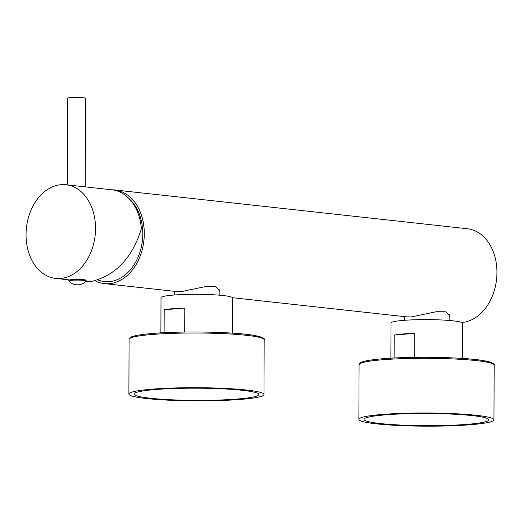 <?xml version="1.0" encoding="UTF-8"?>
<svg xmlns="http://www.w3.org/2000/svg" width="523" height="523" viewBox="0 0 523 523"><rect width="100%" height="100%" fill="white"/><g stroke="black" fill="none" stroke-linecap="round" stroke-linejoin="round"><path stroke-width="0.78" d="M95.304 280.844A47.109 34.57 -83.7 0 0 104.397 283.61A47.109 34.57 -83.7 0 0 109.385 283.662A47.109 34.57 -83.7 0 0 144.191 237.181A47.109 34.57 -83.7 0 0 114.707 189.954A47.109 34.57 -83.7 0 0 111.785 189.797M129.488 199.067A45.07 33.067 96.3 0 1 142.792 233.925A45.07 33.067 96.3 0 1 100.887 280.864L98.063 280.021M461.724 322.488A47.109 34.57 -83.7 0 0 462.044 322.469A47.109 34.57 -83.7 0 0 496.85 275.981A47.109 34.57 -83.7 0 0 467.359 228.754L114.707 189.954M219.157 291.671L219.503 290.298L215.744 286.473L206.304 286.421L181.455 291.592L177.16 291.612L104.397 283.61M232.454 297.698L407.156 316.918L411.444 316.899L436.3 311.721L445.733 311.78L449.492 315.604L449.146 316.977M160.888 332.876L161.012 297.672A35.76 3.491 -179.8 0 1 172.623 295.142A35.76 3.491 0.2 0 1 211.181 294.658A35.76 3.491 0.2 0 1 232.526 297.927L232.408 333.131M164.196 309.793L184.789 308.027A35.76 3.491 -179.8 0 0 172.57 308.701A35.76 3.491 -179.8 0 0 164.196 309.793L164.111 332.7M184.789 308.027L184.704 332.053M150.82 389.262A67.545 6.59 -179.8 0 0 128.887 394.048A67.545 6.59 -179.8 0 0 169.21 400.219A67.545 6.59 -179.8 0 0 242.051 399.304A67.545 6.59 0.2 0 0 263.978 394.519A67.545 6.59 0.2 0 0 223.654 388.347A67.545 6.59 0.2 0 0 150.82 389.262M154.265 389.642A62.433 6.093 0.2 0 1 221.595 388.792A62.433 6.093 0.2 0 1 258.865 394.499A62.433 6.093 0.2 0 1 238.599 398.925A62.433 6.093 -179.8 0 1 171.269 399.775A62.433 6.093 -179.8 0 1 133.999 394.067A62.433 6.093 -179.8 0 1 154.265 389.642M79.136 279.445L83.32 279.766M68.866 280.236A8.63 0.843 0.2 0 1 70.174 279.798L73.586 279.504A8.63 0.843 -179.8 0 1 86.125 280.302L86.118 280.975A8.63 0.843 -179.8 0 0 80.973 280.191A8.63 0.843 -179.8 0 0 71.664 280.308A8.63 0.843 0.2 0 0 68.866 280.916L68.866 280.236M65.944 184.756A47.109 34.57 96.3 0 1 95.434 231.983A47.109 34.57 96.3 0 1 60.629 278.471A47.109 34.57 -83.7 0 1 55.641 278.413A47.109 34.57 -83.7 0 1 26.15 231.186A47.109 34.57 -83.7 0 1 60.956 184.697A47.109 34.57 96.3 0 1 65.944 184.756L111.942 189.816A47.109 34.57 96.3 0 1 141.36 228.708C132.162 258.388 115.119 276.066 90.218 281.727L85.458 281.694M68.866 280.916A8.63 0.843 0.2 0 0 68.899 280.988A11.571 11.571 0 0 0 86.086 281.054A8.63 0.843 -179.8 0 0 86.118 280.975M85.256 186.888L85.563 98.291A8.969 0.876 0.2 0 0 80.209 97.474A8.969 0.876 0.2 0 0 70.54 97.598A8.969 0.876 -179.8 0 0 67.63 98.232L67.323 184.907M384.261 414.948A62.433 6.093 -179.8 0 0 363.988 419.368A62.433 6.093 -179.8 0 0 401.259 425.075A62.433 6.093 -179.8 0 0 468.588 424.225A62.433 6.093 0.2 0 0 488.861 419.806A62.433 6.093 0.2 0 0 451.591 414.098A62.433 6.093 0.2 0 0 384.261 414.948M380.809 414.569A67.545 6.59 -179.8 0 0 358.883 419.354A67.545 6.59 -179.8 0 0 399.199 425.526A67.545 6.59 -179.8 0 0 472.04 424.604A67.545 6.59 0.2 0 0 493.967 419.825A67.545 6.59 0.2 0 0 453.65 413.647A67.545 6.59 0.2 0 0 380.809 414.569M394.185 335.099L414.778 333.334A35.76 3.491 -179.8 0 0 402.566 334.007A35.76 3.491 -179.8 0 0 394.185 335.099L394.107 358.007M462.397 358.432L462.522 323.227A35.76 3.491 0.2 0 0 441.177 319.958A35.76 3.491 0.2 0 0 402.612 320.449A35.76 3.491 -179.8 0 0 391.001 322.979L390.884 358.183M414.778 333.334L414.693 357.353M151.781 333.537A66.408 6.479 0.2 0 1 223.04 332.615A66.408 6.479 0.2 0 1 263.03 338.629M264.167 339.839C265.841 338.897 262.579 337.433 254.381 335.452C235.017 331.83 181.056 330.83 151.677 333.537C142.001 334.367 135.398 335.426 131.874 336.714L130.456 337.387L129.076 339.368A67.545 6.59 0.2 0 1 151.01 334.583A67.545 6.59 0.2 0 1 223.851 333.661A67.545 6.59 0.2 0 1 264.167 339.839L263.978 394.519M358.883 419.354L359.072 364.668A67.545 6.59 0.2 0 1 380.999 359.889A67.545 6.59 0.2 0 1 453.84 358.968A67.545 6.59 0.2 0 1 494.163 365.146L493.967 419.825M381.77 358.843A66.408 6.479 0.2 0 1 453.029 357.922A66.408 6.479 0.2 0 1 493.026 363.93M174.414 294.998L174.427 291.311M219.144 295.155L219.163 288.938M129.076 339.368L128.887 394.048M55.641 278.413L69.467 279.936M359.072 364.668L360.445 362.687L361.87 362.021C365.394 360.733 371.99 359.674 381.672 358.843C411.045 356.137 465.012 357.131 484.376 360.759C492.574 362.74 495.837 364.198 494.163 365.146M449.133 320.462L449.159 314.238M404.41 320.305L404.423 316.618"/></g></svg>
